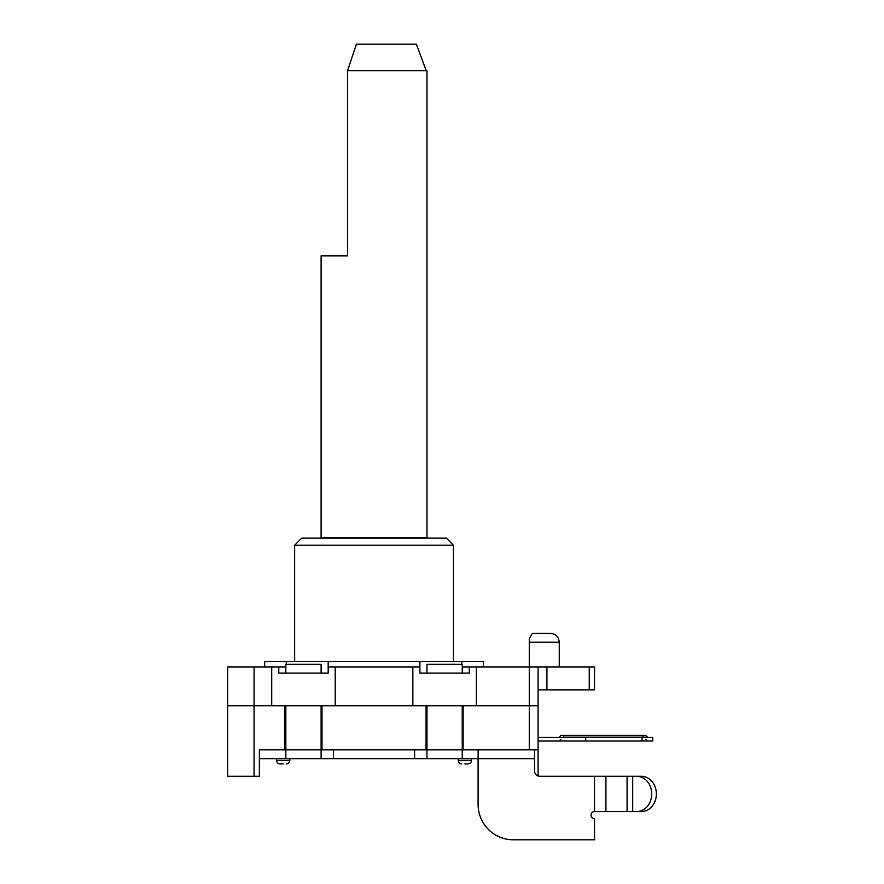 <?xml version="1.0" encoding="UTF-8"?>
<svg xmlns="http://www.w3.org/2000/svg" width="884" height="884" viewBox="0 0 884 884"><rect width="100%" height="100%" fill="white"/><g stroke="black" fill="none" stroke-linecap="round" stroke-linejoin="round"><path stroke-width="1.33" d="M286.272 664.271L286.272 661.63L328.174 661.63L328.174 673.1L278.769 673.1L278.769 666.923L285.83 666.923M419.9 661.63L328.174 661.63L328.174 666.923L412.85 666.923L412.85 705.73L476.354 705.73L476.354 666.923L469.293 666.923L469.293 673.1L419.9 673.1L419.9 661.63L461.802 661.63L461.802 664.271M462.244 666.923L469.293 666.923M278.769 666.923L271.719 666.923L271.719 705.73L335.224 705.73L335.224 666.923M419.9 666.923L412.85 666.923M461.802 661.63L483.404 661.63L483.404 666.923M476.354 666.923L529.273 666.923L529.273 642.226L559.263 642.226C558.743 636.867 555.804 633.927 550.445 633.408L532.334 633.408L529.273 638.69L529.273 642.226M538.091 666.923L529.273 666.923L529.273 705.73L538.091 705.73L538.091 666.923L589.252 666.923L589.252 689.851L594.545 689.851L594.545 666.923L589.252 666.923M254.073 666.923L227.619 666.923L227.619 705.73L271.719 705.73L227.619 705.73L227.619 776.296L254.073 776.296L254.073 666.923L271.719 666.923M538.091 689.851L589.252 689.851M594.545 666.923L594.545 689.851M453.415 545.196L446.365 538.146L301.709 538.146L294.648 545.196L453.415 545.196L453.415 661.63M264.659 666.923L264.659 661.63L286.272 661.63M538.091 749.831L538.091 705.73L476.354 705.73L529.273 705.73L529.273 749.831L538.091 749.831L538.091 775.986A5.293 5.293 0 0 0 539.859 776.296L594.545 776.296L594.545 811.578A3.525 3.525 0 0 0 591.02 815.103A3.525 3.525 0 0 0 594.545 818.628L594.545 839.8L513.394 839.8A35.283 35.283 0 0 1 478.111 804.517L478.111 758.649L478.111 804.517M335.224 705.73L412.85 705.73L335.224 705.73M463.117 705.73L463.117 749.831L462.244 749.831L462.244 705.73M321.997 705.73L321.997 749.831L426.961 749.831L426.077 749.831L426.077 705.73M254.073 776.296L259.366 776.296L259.366 749.831L285.83 749.831L284.946 749.831L284.946 705.73M321.997 749.831L321.113 749.831L321.997 749.831M333.456 749.831L333.456 758.649L462.244 758.649L462.244 749.831L529.273 749.831M464.885 763.942L467.967 763.942L464.885 763.942M458.266 758.649L458.266 760.417L471.503 760.417L471.503 758.649M283.189 763.942L280.095 763.942L283.189 763.942M276.57 758.649L276.57 760.417L289.797 760.417L289.797 758.649M642.06 741.013L652.757 741.013L652.757 737.488L642.06 737.488L642.06 741.013L585.727 741.013L585.727 737.488L642.06 737.488M538.091 741.013L585.727 741.013M645.707 735.366L561.031 735.366L563.672 735.366L561.031 735.366L563.672 735.366L561.031 735.366L563.672 735.366L563.672 737.134L647.464 737.134L645.707 735.366L643.055 735.366L645.707 735.366L643.055 735.366L643.055 737.488M538.091 737.488L585.727 737.488M478.111 749.831L478.111 758.649L534.566 758.649L534.566 749.831M534.566 758.649L534.566 771.003A5.293 5.293 0 0 0 539.859 776.296M414.607 758.649L414.607 749.831M321.113 758.649L321.113 749.831L285.83 749.831L285.83 758.649L333.456 758.649M462.244 673.1L462.244 664.271L426.961 664.271L426.961 673.1M462.244 749.831L426.961 749.831L426.961 705.73M426.961 749.831L426.961 758.649M321.113 673.1L321.113 664.271L285.83 664.271L285.83 673.1M321.113 749.831L321.113 705.73M462.244 758.649L478.111 758.649M259.366 758.649L285.83 758.649M285.83 749.831L285.83 705.73M641.419 811.578L632.701 811.578L632.701 776.296L641.419 776.296L636.745 776.296A17.636 14.962 90 0 1 651.707 793.931A17.636 14.962 90 0 1 636.745 811.578L641.419 811.578A17.636 14.962 -90 0 0 656.381 793.931A17.636 14.962 -90 0 0 641.419 776.296M605.927 811.578L594.545 811.578L594.545 776.296L627.087 776.296L627.087 811.578L605.927 811.578L605.927 776.296M636.745 776.296L627.087 776.296M627.087 811.578L636.745 811.578M321.113 537.439L426.961 537.439L426.961 70.665L347.578 70.665L347.578 255.885L321.113 255.885L321.113 537.439L320.406 538.146M347.578 70.665L356.396 44.2L416.375 44.2L426.221 70.665M546.92 689.851L546.92 666.923M559.263 737.488L563.672 737.488M559.263 666.923L559.263 642.226M294.648 661.63L294.648 545.196M471.503 760.417C471.271 762.549 470.1 763.721 467.967 763.942M458.266 760.417C458.498 762.549 459.669 763.721 461.802 763.942M289.797 760.417C289.576 762.549 288.405 763.721 286.272 763.942M276.57 760.417C276.791 762.549 277.974 763.721 280.095 763.942M645.707 739.245L647.464 741.013M561.031 739.245L559.263 741.013M559.263 737.134L561.031 735.366M426.961 537.439L427.668 538.146"/></g></svg>
